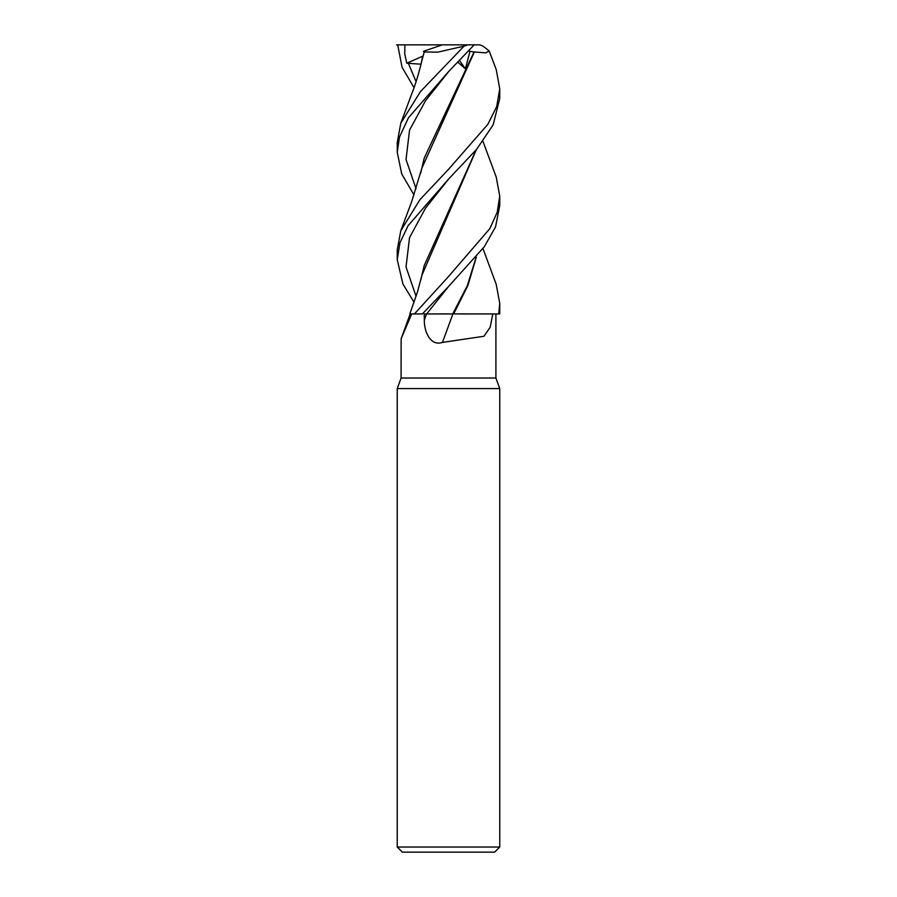 <?xml version="1.0" encoding="UTF-8"?>
<svg xmlns="http://www.w3.org/2000/svg" width="897" height="897" viewBox="0 0 897 897"><rect width="100%" height="100%" fill="white"/><g stroke="black" fill="none" stroke-linecap="round" stroke-linejoin="round"><path stroke-width="1.35" d="M452.144 313.894L492.778 313.95L490.177 327.282L483.932 336.274L442.434 342.419C429.898 346.601 424.034 330.578 424.326 320.027L424.225 313.95L426.546 313.95A860.627 123.237 -75 0 1 424.326 320.027M482.978 248.592L496.209 284.327L499.752 303.388L498.698 313.95L460.509 313.95M411.689 313.95L401.138 338.741L401.082 378.018L397.248 388.58L499.752 388.58L499.752 847.026L397.248 847.026L402.372 852.15L494.628 852.15L499.752 847.026M401.082 378.018L495.906 378.018L499.752 388.58M495.906 378.018L495.906 313.95M453.366 313.95L452.862 313.95A867.343 124.19 -75 0 1 442.434 342.419M482.967 141.39L496.209 177.012L499.752 196.163L497.196 212.309L489.829 228.634L448.5 276.556L414.414 313.95L422.341 313.95L448.792 286.233L426.647 313.95L448.5 313.894L424.225 313.95M414.414 313.95L410.265 313.939M426.647 313.95L452.996 313.95M476.318 257.125L467.92 285.448L453.635 313.95M414.403 313.905L412.194 313.916M414.336 313.95L409.839 313.928L417.542 291.727L421.882 275.301L476.307 149.721M414.033 87.704L402.047 67.208L397.719 44.85M448.792 286.233L484.302 246.742L495.559 226.885L499.752 205.503M498.698 313.95L499.752 313.95L499.752 303.421M414.022 194.997L401.699 173.895L397.248 152.221L399.501 137.05L408.427 117.821L448.5 71.704L474.177 44.85L479.929 44.85L483.023 46.139L489.145 50.871L496.209 69.517L499.752 88.825L496.691 106.597L487.856 124.335L448.5 169.365L419.908 199.695L400.791 230.708L397.248 249.826M420.951 64.203L406.778 63.216L404.749 53.977L404.928 44.85L474.177 44.85M467.842 44.85L464.041 46.139L420.469 91.572L400.78 123.225L397.248 142.545L397.248 152.221M414.022 302.255L402.865 283.878L397.248 259.715L399.961 242.773L408.068 225.741L448.5 179.12L476.666 149.294L493.137 124.862L499.752 98.513L499.752 88.825M396.597 44.85L405.601 44.85M400.78 123.225L413.169 90.081C416.029 82.569 418.933 72.78 421.882 60.704L424.236 51.981L437.837 52.138L464.041 46.139M476.072 257.417L467.337 285.65L452.738 313.894M422.599 56.623L420.771 65.279M400.791 230.708L411.555 202.004L421.882 168.143L474.345 51.981L485.838 52.867L489.145 50.871M457.896 62.263L465.408 68.822L469.972 51.308L474.031 51.992L424.191 158.186L420.715 173.065M476.072 149.99L424.191 265.669L420.76 280.111M406.778 63.216L422.711 56.208M423.451 51.308L442.322 44.85M469.972 51.308L468.884 50.86M459.589 60.581L465.408 68.822M408.202 62.868L416.073 81.649M448.78 71.412L425.492 100.767L409.537 130.132L406.027 159.487L416.062 188.841M448.792 178.839L425.492 208.216L409.548 237.582L406.027 266.947L416.073 296.313M410.164 313.95L401.138 338.741M397.248 388.58L397.248 847.026M499.752 206.018L499.752 196.163M397.248 259.715L397.248 249.747"/></g></svg>
